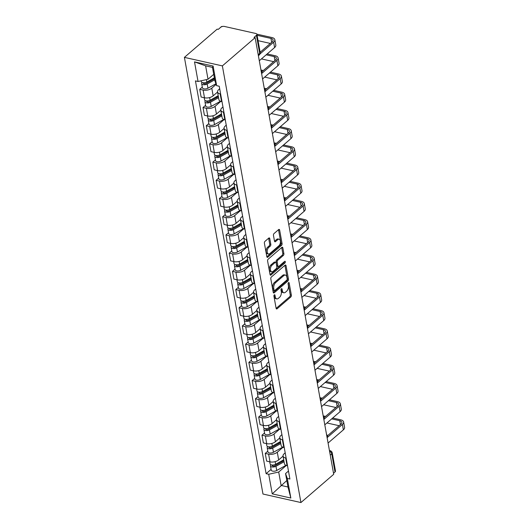 <?xml version="1.0" encoding="UTF-8"?>
<svg xmlns="http://www.w3.org/2000/svg" width="529" height="529" viewBox="0 0 529 529"><rect width="100%" height="100%" fill="white"/><g stroke="black" fill="none" stroke-linecap="round" stroke-linejoin="round"><path stroke-width="0.79" d="M274.306 294.878A0.939 0.522 102.6 0 0 273.923 296.141L276.112 308.308A1.342 0.754 102.6 0 0 276.574 308.962A1.342 0.754 102.6 0 0 277.077 308.797L290.798 296.967A1.342 0.754 102.6 0 0 291.353 295.162L289.165 282.995A0.939 0.522 102.6 0 0 288.834 282.539A0.939 0.522 102.6 0 0 288.484 282.651A0.939 0.522 102.6 0 0 288.093 283.914L288.378 285.488A4.298 2.4 102.6 0 1 286.599 291.254L285.455 292.246A4.298 2.4 102.6 0 1 283.855 292.768A4.298 2.4 102.6 0 1 282.36 290.679L282.076 289.105A0.939 0.522 102.6 0 0 281.745 288.649A0.939 0.522 102.6 0 0 281.395 288.761A0.939 0.522 102.6 0 0 281.005 290.024L281.289 291.598A4.298 2.4 102.6 0 1 279.51 297.371L278.366 298.356A4.298 2.4 102.6 0 1 276.766 298.885A4.298 2.4 102.6 0 1 275.272 296.795L274.987 295.215A0.939 0.522 102.6 0 0 274.657 294.759A0.939 0.522 102.6 0 0 274.306 294.878M269.764 238.559A1.342 0.754 102.6 0 0 269.301 237.905A1.342 0.754 102.6 0 0 268.798 238.07L264.95 241.389A1.342 0.754 102.6 0 0 264.394 243.195L266.828 256.71A1.342 0.754 102.6 0 0 267.29 257.358A1.342 0.754 102.6 0 0 267.793 257.193L281.514 245.363A1.342 0.754 102.6 0 0 282.069 243.565L279.636 230.049A1.342 0.754 102.6 0 0 279.167 229.394A1.342 0.754 102.6 0 0 278.671 229.56L274.022 233.567A1.342 0.754 102.6 0 0 273.46 235.372L274.505 241.158A1.342 0.754 102.6 0 0 274.974 241.806A1.342 0.754 102.6 0 0 275.47 241.647L277.778 239.657A3.591 2.01 102.6 0 1 279.114 239.214A3.591 2.01 102.6 0 1 280.436 242.024A3.591 2.01 102.6 0 1 278.882 245.787L269.85 253.57A3.591 2.01 102.6 0 1 268.514 254.013A3.591 2.01 102.6 0 1 267.191 251.202A3.591 2.01 102.6 0 1 268.745 247.446L270.253 246.144A1.342 0.754 102.6 0 0 270.808 244.345L269.764 238.559L268.659 238.308A1.342 0.754 102.6 0 0 268.639 238.209M222.372 65.894L255.137 37.638L333.706 474.295L300.935 502.55L222.372 65.894L184.409 57.377L262.979 494.033L300.935 502.55M271.357 277.011A1.342 0.754 102.6 0 0 270.802 278.816L273.235 292.332A1.342 0.754 102.6 0 0 273.705 292.98A1.342 0.754 102.6 0 0 274.201 292.821L287.921 280.985A1.342 0.754 102.6 0 0 288.477 279.186L286.044 265.67A1.342 0.754 102.6 0 0 285.581 265.016A1.342 0.754 102.6 0 0 285.078 265.181L271.357 277.011M270.028 274.518L267.601 261.002A1.342 0.754 102.6 0 1 268.157 259.203L281.871 247.374A1.342 0.754 102.6 0 1 282.374 247.208A1.342 0.754 102.6 0 1 282.843 247.856L283.881 253.642A1.342 0.754 102.6 0 1 283.326 255.447L277.765 260.242A1.342 0.754 102.6 0 0 277.203 262.047L277.897 265.882A1.342 0.754 102.6 0 0 278.366 266.537A1.342 0.754 102.6 0 0 278.862 266.371L284.655 261.379A0.939 0.522 102.6 0 1 285.005 261.26A0.939 0.522 102.6 0 1 285.356 261.994A0.939 0.522 102.6 0 1 284.946 262.979L271 275.007A1.342 0.754 102.6 0 1 270.498 275.173A1.342 0.754 102.6 0 1 270.028 274.518M255.137 37.638L254.032 37.394L256.439 35.317A2.738 1.362 -10.2 0 0 256.915 34.332A2.738 1.362 -10.2 0 0 255.778 33.479L224.461 26.45A2.738 1.362 -10.2 0 0 220.692 27.29L218.285 29.366L217.181 29.121L184.409 57.377M330.261 455.165L331.749 453.882A2.738 1.362 169.8 0 0 332.232 452.903L335.485 470.989A2.738 1.362 169.8 0 1 335.002 471.974L331.749 453.882A2.738 1.812 -130.8 0 0 329.547 451.191M333.515 473.257L335.002 471.974M286.143 458.094L285.667 457.988A6.295 3.141 169.8 0 1 283.041 456.018L284.43 463.721A6.295 3.141 -10.2 0 0 287.049 465.685L287.531 465.798M283.028 447.269L277.282 452.222A6.295 3.141 169.8 0 1 268.62 454.16L270.008 461.863A6.295 3.141 -10.2 0 0 278.671 459.926L283.061 456.137M270.008 461.863L266.629 461.103L265.247 453.406L267.813 451.191M283.041 456.018A6.295 3.141 169.8 0 1 284.146 453.763L285.197 452.857M268.62 454.16L265.247 453.406M282.87 439.89L282.387 439.784A6.295 3.141 169.8 0 1 279.768 437.814L281.15 445.517A6.295 3.141 -10.2 0 0 283.775 447.481L284.252 447.594M264.54 432.986L261.974 435.202L263.356 442.899L266.735 443.659A6.295 3.141 -10.2 0 0 275.397 441.722L279.788 437.933M279.768 437.814A6.295 3.141 169.8 0 1 280.873 435.559L281.924 434.653M279.755 429.065L274.009 434.018A6.295 3.141 169.8 0 1 265.346 435.956L261.974 435.202M279.59 421.686L279.114 421.58A6.295 3.141 169.8 0 1 276.488 419.616L277.877 427.313A6.295 3.141 -10.2 0 0 280.502 429.277L280.978 429.389M261.26 414.782L258.694 416.997L260.083 424.694L263.455 425.455A6.295 3.141 -10.2 0 0 272.118 423.517L276.515 419.728M276.488 419.616A6.295 3.141 169.8 0 1 277.593 417.355L278.651 416.449M276.475 410.861L270.736 415.814A6.295 3.141 169.8 0 1 262.073 417.751L258.694 416.997M276.317 403.482L275.84 403.376A6.295 3.141 169.8 0 1 273.215 401.412L274.604 409.109A6.295 3.141 -10.2 0 0 277.222 411.079L277.705 411.185M257.987 396.578L255.421 398.793L256.803 406.497L260.182 407.251A6.295 3.141 -10.2 0 0 268.844 405.313L273.235 401.524M273.215 401.412A6.295 3.141 169.8 0 1 274.32 399.15L275.371 398.244M273.202 392.657L267.456 397.61A6.295 3.141 169.8 0 1 258.793 399.547L255.421 398.793M273.043 385.277L272.561 385.172A6.295 3.141 169.8 0 1 269.942 383.208L271.324 390.905A6.295 3.141 -10.2 0 0 273.949 392.875L274.425 392.981M254.713 378.374L252.148 380.589L253.53 388.293L256.909 389.046A6.295 3.141 -10.2 0 0 265.571 387.109L269.962 383.32M269.942 383.208A6.295 3.141 169.8 0 1 271.046 380.946L272.098 380.04M269.929 374.453L264.183 379.405A6.295 3.141 169.8 0 1 255.52 381.343L252.148 380.589M269.764 367.073L269.287 366.967A6.295 3.141 169.8 0 1 266.662 365.003L268.051 372.7A6.295 3.141 -10.2 0 0 270.676 374.671L271.152 374.777M251.434 360.17L248.868 362.385L250.257 370.088L253.629 370.842A6.295 3.141 -10.2 0 0 262.291 368.905L266.689 365.116M266.662 365.003A6.295 3.141 169.8 0 1 267.767 362.742L268.825 361.836M266.649 356.248L260.909 361.208A6.295 3.141 169.8 0 1 252.247 363.145L248.868 362.385M266.49 348.869L266.014 348.763A6.295 3.141 169.8 0 1 263.389 346.799L264.778 354.496A6.295 3.141 -10.2 0 0 267.396 356.467L267.879 356.572M248.161 341.965L245.595 344.181L246.977 351.884L250.356 352.638A6.295 3.141 -10.2 0 0 259.018 350.701L263.409 346.912M263.389 346.799A6.295 3.141 169.8 0 1 264.493 344.538L265.545 343.632M263.376 338.044L257.63 343.004A6.295 3.141 169.8 0 1 248.967 344.941L245.595 344.181M263.217 330.665L262.734 330.559A6.295 3.141 169.8 0 1 260.116 328.595L261.498 336.299A6.295 3.141 -10.2 0 0 264.123 338.262L264.599 338.368M244.887 323.768L242.322 325.976L243.704 333.68L247.083 334.434A6.295 3.141 -10.2 0 0 255.745 332.496L260.136 328.707M260.116 328.595A6.295 3.141 169.8 0 1 261.22 326.34L262.272 325.428M260.103 319.84L254.356 324.799A6.295 3.141 169.8 0 1 245.694 326.737L242.322 325.976M259.937 312.46L259.461 312.355A6.295 3.141 169.8 0 1 256.843 310.391L258.225 318.094A6.295 3.141 -10.2 0 0 260.85 320.058L261.326 320.164M241.608 305.564L239.042 307.772L240.431 315.476L243.803 316.23A6.295 3.141 -10.2 0 0 252.465 314.292L256.863 310.51M256.843 310.391A6.295 3.141 169.8 0 1 257.94 308.136L258.998 307.223M256.823 301.642L251.083 306.595A6.295 3.141 169.8 0 1 242.421 308.533L239.042 307.772M256.664 294.256L256.188 294.15A6.295 3.141 169.8 0 1 253.563 292.187L254.952 299.89A6.295 3.141 -10.2 0 0 257.57 301.854L258.053 301.96M238.334 287.359L235.769 289.568L237.151 297.272L240.53 298.032A6.295 3.141 -10.2 0 0 249.192 296.095L253.583 292.306M253.563 292.187A6.295 3.141 169.8 0 1 254.667 289.932L255.719 289.019M253.55 283.438L247.803 288.391A6.295 3.141 169.8 0 1 239.141 290.328L235.769 289.568M253.391 276.059L252.908 275.946A6.295 3.141 169.8 0 1 250.29 273.982L251.672 281.686A6.295 3.141 -10.2 0 0 254.297 283.65L254.773 283.756M235.061 269.155L232.496 271.364L233.878 279.067L237.257 279.828A6.295 3.141 -10.2 0 0 245.919 277.89L250.31 274.101M250.29 273.982A6.295 3.141 169.8 0 1 251.394 271.727L252.445 270.815M250.277 265.234L244.53 270.187A6.295 3.141 169.8 0 1 235.868 272.124L232.496 271.364M250.111 257.854L249.635 257.742A6.295 3.141 169.8 0 1 247.017 255.778L248.399 263.482A6.295 3.141 -10.2 0 0 251.024 265.446L251.5 265.551M231.781 250.951L229.216 253.16L230.604 260.863L233.977 261.624A6.295 3.141 -10.2 0 0 242.639 259.686L247.036 255.897M247.017 255.778A6.295 3.141 169.8 0 1 248.114 253.523L249.172 252.611M247.003 247.03L241.257 251.983A6.295 3.141 169.8 0 1 232.595 253.92L229.216 253.16M246.838 239.65L246.362 239.538A6.295 3.141 169.8 0 1 243.737 237.574L245.125 245.277A6.295 3.141 -10.2 0 0 247.744 247.241L248.227 247.347M228.508 232.747L225.943 234.955L227.331 242.659L230.704 243.419A6.295 3.141 -10.2 0 0 239.366 241.482L243.757 237.693M243.737 237.574A6.295 3.141 169.8 0 1 244.841 235.319L245.892 234.407M243.724 228.826L237.977 233.778A6.295 3.141 169.8 0 1 229.315 235.716L225.943 234.955M243.565 221.446L243.082 221.34A6.295 3.141 169.8 0 1 240.464 219.37L241.846 227.073A6.295 3.141 -10.2 0 0 244.471 229.037L244.947 229.143M225.235 214.543L222.669 216.758L224.051 224.455L227.43 225.215A6.295 3.141 -10.2 0 0 236.093 223.278L240.483 219.489M240.464 219.37A6.295 3.141 169.8 0 1 241.568 217.115L242.619 216.209M240.45 210.621L234.704 215.574A6.295 3.141 169.8 0 1 226.042 217.512L222.669 216.758M240.285 203.242L239.809 203.136A6.295 3.141 169.8 0 1 237.19 201.165L238.572 208.869A6.295 3.141 -10.2 0 0 241.198 210.833L241.674 210.945M221.955 196.338L219.39 198.554L220.778 206.25L224.151 207.011A6.295 3.141 -10.2 0 0 232.813 205.073L237.21 201.284M237.19 201.165A6.295 3.141 169.8 0 1 238.288 198.911L239.346 198.005M237.177 192.417L231.431 197.37A6.295 3.141 169.8 0 1 222.769 199.307L219.39 198.554M237.012 185.038L236.536 184.932A6.295 3.141 169.8 0 1 233.911 182.961L235.299 190.665A6.295 3.141 -10.2 0 0 237.918 192.629L238.4 192.741M218.682 178.134L216.116 180.349L217.505 188.046L220.877 188.807A6.295 3.141 -10.2 0 0 229.54 186.869L233.93 183.08M233.911 182.961A6.295 3.141 169.8 0 1 235.015 180.706L236.066 179.8M233.897 174.213L228.151 179.166A6.295 3.141 169.8 0 1 219.489 181.103L216.116 180.349M233.739 166.833L233.256 166.728A6.295 3.141 169.8 0 1 230.637 164.764L232.019 172.461A6.295 3.141 -10.2 0 0 234.645 174.425L235.121 174.537M215.409 159.93L212.843 162.145L214.225 169.842L217.604 170.602A6.295 3.141 -10.2 0 0 226.267 168.665L230.657 164.876M230.637 164.764A6.295 3.141 169.8 0 1 231.742 162.502L232.793 161.596M230.624 156.009L224.878 160.961A6.295 3.141 169.8 0 1 216.216 162.899L212.843 162.145M230.459 148.629L229.983 148.523A6.295 3.141 169.8 0 1 227.364 146.559L228.746 154.256A6.295 3.141 -10.2 0 0 231.371 156.227L231.847 156.333M212.129 141.726L209.563 143.941L210.952 151.644L214.324 152.398A6.295 3.141 -10.2 0 0 222.987 150.461L227.384 146.672M227.364 146.559A6.295 3.141 169.8 0 1 228.462 144.298L229.52 143.392M227.351 137.805L221.605 142.757A6.295 3.141 169.8 0 1 212.942 144.695L209.563 143.941M227.186 130.425L226.71 130.319A6.295 3.141 169.8 0 1 224.084 128.355L225.473 136.052A6.295 3.141 -10.2 0 0 228.092 138.023L228.574 138.129M208.856 123.522L206.29 125.737L207.679 133.44L211.051 134.194A6.295 3.141 -10.2 0 0 219.714 132.257L224.104 128.468M224.084 128.355A6.295 3.141 169.8 0 1 225.189 126.094L226.24 125.188M224.071 119.6L218.325 124.553A6.295 3.141 169.8 0 1 209.663 126.491L206.29 125.737M223.912 112.221L223.43 112.115A6.295 3.141 169.8 0 1 220.811 110.151L222.193 117.848A6.295 3.141 -10.2 0 0 224.818 119.819L225.294 119.924M205.583 105.317L203.017 107.532L204.399 115.236L207.778 115.99A6.295 3.141 -10.2 0 0 216.44 114.052L220.831 110.263M220.811 110.151A6.295 3.141 169.8 0 1 221.916 107.89L222.967 106.984M220.798 101.396L215.052 106.355A6.295 3.141 169.8 0 1 206.389 108.293L203.017 107.532M220.633 94.017L220.157 93.911A6.295 3.141 169.8 0 1 217.538 91.947L218.92 99.65A6.295 3.141 -10.2 0 0 221.545 101.614L222.021 101.72M202.303 87.12L199.737 89.328L201.126 97.032L204.498 97.786A6.295 3.141 -10.2 0 0 213.161 95.848L217.558 92.059M217.538 91.947A6.295 3.141 169.8 0 1 218.636 89.692L219.694 88.779M216.169 84.362L211.779 88.151A6.295 3.141 169.8 0 1 203.116 90.089L199.737 89.328M286.301 465.474L278.697 472.033L281.111 485.45L287.974 486.991L285.554 473.574L288.477 471.055M286.811 480.537L272.243 493.868L268.719 474.268L278.697 472.033M285.554 473.574L287.307 478.441L290.838 498.04L272.243 493.868M198.044 81.486L194.513 61.88L213.108 66.052L216.632 85.658L214.886 80.792L212.473 67.375L205.609 65.834L208.023 79.251L198.044 81.486L195.446 80.904L266.113 473.68L268.719 474.268M287.307 478.441L289.905 479.023L219.237 86.24L216.632 85.658M208.023 79.251L213.723 74.338M271.086 469.395L266.113 473.68M290.838 498.04L287.974 486.991M212.473 67.375L213.108 66.052M205.609 65.834L194.513 61.88M273.969 295.46L274.161 296.544A4.298 2.4 102.6 0 0 275.662 298.634L276.766 298.885M283.855 292.768L282.751 292.524A4.298 2.4 102.6 0 1 281.249 290.434L281.058 289.343M276.131 308.407L289.687 296.716A1.342 0.754 102.6 0 0 290.242 294.918L288.146 283.233M273.255 292.431L286.817 280.74A1.342 0.754 102.6 0 0 287.373 278.935L284.939 265.419A1.342 0.754 102.6 0 0 284.919 265.32M274.075 290.15A0.939 0.522 102.6 0 0 274.406 290.606A0.939 0.522 102.6 0 0 274.756 290.494L286.797 280.106A0.939 0.522 102.6 0 0 287.181 278.843L286.883 277.183A4.298 2.4 102.6 0 0 285.389 275.093A4.298 2.4 102.6 0 0 283.789 275.622L275.556 282.717A4.298 2.4 102.6 0 0 273.777 288.49L274.075 290.15L272.971 289.899A0.939 0.522 102.6 0 0 273.295 290.361L274.406 290.606M285.389 275.093L284.278 274.849A4.298 2.4 102.6 0 0 282.678 275.378L283.789 275.622M272.971 289.899L272.666 288.239A4.298 2.4 102.6 0 1 274.452 282.473L282.678 275.378M278.366 266.537L277.256 266.285A1.342 0.754 102.6 0 1 276.793 265.637L276.098 261.795A1.342 0.754 102.6 0 1 276.654 259.997L282.221 255.196A1.342 0.754 102.6 0 0 282.777 253.398L281.732 247.612A1.342 0.754 102.6 0 0 281.712 247.506M270.054 274.624L283.842 262.734A0.939 0.522 102.6 0 0 284.245 261.729M271.992 265.221A3.591 2.01 102.6 0 0 270.431 268.983A3.591 2.01 102.6 0 0 271.754 271.794A3.591 2.01 102.6 0 0 273.09 271.351L276.27 268.606A1.342 0.754 102.6 0 0 276.832 266.801L276.138 262.966A1.342 0.754 102.6 0 0 275.669 262.311A1.342 0.754 102.6 0 0 275.173 262.477L271.992 265.221L270.881 264.976A3.591 2.01 102.6 0 0 269.327 268.732A3.591 2.01 102.6 0 0 270.65 271.542L271.754 271.794M275.669 262.311L274.564 262.067A1.342 0.754 102.6 0 0 274.062 262.232L275.173 262.477M270.881 264.976L274.062 262.232M268.514 254.013L267.403 253.761A3.591 2.01 102.6 0 1 266.08 250.958A3.591 2.01 102.6 0 1 267.641 247.195L269.142 245.899A1.342 0.754 102.6 0 0 269.697 244.094L268.659 238.308M279.114 239.214L278.009 238.969A3.591 2.01 102.6 0 0 276.674 239.406L277.778 239.657M274.525 241.257L276.674 239.406M266.847 256.81L280.403 245.119A1.342 0.754 102.6 0 0 280.959 243.314L278.532 229.798A1.342 0.754 102.6 0 0 278.505 229.698M283.723 459.78L275.616 464.303A3.419 1.706 169.8 0 1 272.164 465.031A3.419 1.706 169.8 0 1 270.094 463.873L269.717 461.797M283.769 460.071L281.481 462.048M283.888 460.706L274.855 465.745A1.64 0.82 169.8 0 1 273.195 466.095A1.64 0.82 169.8 0 1 272.204 465.54A1.64 0.82 169.8 0 1 272.389 465.044M284.073 461.764L275.973 466.287A3.419 1.706 169.8 0 1 272.521 467.014A3.419 1.706 169.8 0 1 270.451 465.851A3.419 1.706 169.8 0 1 270.921 464.746M285.964 465.335L276.733 470.486A3.419 1.706 169.8 0 1 273.275 471.22A3.419 1.706 169.8 0 1 271.205 470.056L270.451 465.851M331.676 418.889L339.73 420.694A5.131 2.559 169.8 0 1 341.873 422.301A5.131 2.559 169.8 0 1 340.974 424.139L327.365 435.87M328.079 443.024L343.374 429.832A6.91 3.445 -10.2 0 0 344.591 427.353L343.619 421.983A6.91 3.445 -10.2 0 0 340.742 419.828L332.688 418.016M327.253 437.536L342.408 424.463A6.91 3.445 -10.2 0 0 343.619 421.983M325.547 416.416L323.193 415.887M323.907 417.143L324.535 417.288M326.942 422.975L339.142 425.713M280.443 441.576L272.342 446.099A3.419 1.706 169.8 0 1 268.884 446.826A3.419 1.706 169.8 0 1 266.821 445.669L266.444 443.593M280.496 441.867L278.208 443.844M280.608 442.502L271.575 447.541A1.64 0.82 169.8 0 1 269.916 447.891A1.64 0.82 169.8 0 1 268.924 447.336A1.64 0.82 169.8 0 1 269.116 446.84M280.8 443.56L272.7 448.083A3.419 1.706 169.8 0 1 269.241 448.81A3.419 1.706 169.8 0 1 267.178 447.653A3.419 1.706 169.8 0 1 267.648 446.542M282.684 447.131L273.453 452.282A3.419 1.706 169.8 0 1 270.002 453.016A3.419 1.706 169.8 0 1 267.932 451.852L267.178 447.653M277.17 423.372L269.069 427.895A3.419 1.706 169.8 0 1 265.611 428.622A3.419 1.706 169.8 0 1 263.541 427.465L263.171 425.389M277.222 423.663L274.935 425.64M277.335 424.298L268.302 429.343A1.64 0.82 169.8 0 1 266.642 429.687A1.64 0.82 169.8 0 1 265.651 429.131A1.64 0.82 169.8 0 1 265.836 428.635M277.527 425.356L269.426 429.879A3.419 1.706 169.8 0 1 265.968 430.606A3.419 1.706 169.8 0 1 263.898 429.449A3.419 1.706 169.8 0 1 264.368 428.338M279.411 428.926L270.18 434.084A3.419 1.706 169.8 0 1 266.722 434.812A3.419 1.706 169.8 0 1 264.652 433.648L263.898 429.449M328.403 400.684L336.457 402.496A5.131 2.559 169.8 0 1 338.593 404.096A5.131 2.559 169.8 0 1 337.694 405.935L324.092 417.665M324.799 424.82L340.101 411.628A6.91 3.445 -10.2 0 0 341.311 409.148L340.345 403.779A6.91 3.445 -10.2 0 0 337.469 401.623L329.415 399.812M323.973 419.332L339.135 406.259A6.91 3.445 -10.2 0 0 340.345 403.779M322.267 398.211L319.919 397.682M320.627 398.939L321.262 399.084M323.662 404.771L335.869 407.509M325.13 382.48L333.184 384.292A5.131 2.559 169.8 0 1 335.32 385.892A5.131 2.559 169.8 0 1 334.421 387.731L320.819 399.461M321.526 406.616L336.828 393.424A6.91 3.445 -10.2 0 0 338.038 390.944L337.072 385.575A6.91 3.445 -10.2 0 0 334.189 383.419L326.135 381.614M320.7 401.127L335.862 388.055A6.91 3.445 -10.2 0 0 337.072 385.575M318.994 380.007L316.646 379.478M317.354 380.735L317.982 380.88M320.389 386.567L332.596 389.311M273.896 405.174L265.789 409.691A3.419 1.706 169.8 0 1 262.338 410.425A3.419 1.706 169.8 0 1 260.268 409.261L259.891 407.185M273.943 405.459L271.655 407.436M274.062 406.093L265.029 411.139A1.64 0.82 169.8 0 1 263.369 411.483A1.64 0.82 169.8 0 1 262.377 410.927A1.64 0.82 169.8 0 1 262.563 410.438M274.253 407.158L266.147 411.674A3.419 1.706 169.8 0 1 262.695 412.408A3.419 1.706 169.8 0 1 260.625 411.245A3.419 1.706 169.8 0 1 261.095 410.134M276.138 410.722L266.907 415.88A3.419 1.706 169.8 0 1 263.449 416.607A3.419 1.706 169.8 0 1 261.379 415.444L260.625 411.245M270.617 386.97L262.516 391.486A3.419 1.706 169.8 0 1 259.058 392.22A3.419 1.706 169.8 0 1 256.995 391.057L256.618 388.98M270.669 387.261L268.382 389.232M270.782 387.889L261.749 392.935A1.64 0.82 169.8 0 1 260.089 393.285A1.64 0.82 169.8 0 1 259.098 392.723A1.64 0.82 169.8 0 1 259.289 392.234M270.974 388.954L262.873 393.47A3.419 1.706 169.8 0 1 259.415 394.204A3.419 1.706 169.8 0 1 257.352 393.04A3.419 1.706 169.8 0 1 257.821 391.929M272.858 392.525L263.627 397.676A3.419 1.706 169.8 0 1 260.175 398.403A3.419 1.706 169.8 0 1 258.106 397.239L257.352 393.04M267.343 368.766L259.243 373.282A3.419 1.706 169.8 0 1 255.785 374.016A3.419 1.706 169.8 0 1 253.715 372.852L253.345 370.776M267.396 369.057L265.108 371.027M267.509 369.685L258.476 374.73A1.64 0.82 169.8 0 1 256.816 375.081A1.64 0.82 169.8 0 1 255.824 374.519A1.64 0.82 169.8 0 1 256.01 374.029M267.7 370.75L259.6 375.266A3.419 1.706 169.8 0 1 256.142 376A3.419 1.706 169.8 0 1 254.072 374.836A3.419 1.706 169.8 0 1 254.542 373.725M269.585 374.32L260.354 379.472A3.419 1.706 169.8 0 1 256.896 380.199A3.419 1.706 169.8 0 1 254.826 379.035L254.072 374.836M321.85 364.276L329.904 366.088A5.131 2.559 169.8 0 1 332.047 367.688A5.131 2.559 169.8 0 1 331.147 369.526L317.539 381.264M318.253 388.412L333.548 375.22A6.91 3.445 -10.2 0 0 334.764 372.74L333.792 367.371A6.91 3.445 -10.2 0 0 330.916 365.215L322.862 363.41M317.426 382.923L332.582 369.85A6.91 3.445 -10.2 0 0 333.792 367.371M315.72 361.803L313.366 361.274M314.081 362.53L314.709 362.676M317.116 368.363L329.316 371.107M318.577 346.072L326.631 347.884A5.131 2.559 169.8 0 1 328.767 349.484A5.131 2.559 169.8 0 1 327.868 351.322L314.266 363.059M314.973 370.207L330.275 357.015A6.91 3.445 -10.2 0 0 331.485 354.536L330.519 349.166A6.91 3.445 -10.2 0 0 327.643 347.011L319.589 345.206M314.147 364.719L329.309 351.646A6.91 3.445 -10.2 0 0 330.519 349.166M312.441 343.599L310.093 343.076M310.801 344.326L311.436 344.472M313.836 350.158L326.043 352.903M315.304 327.868L323.358 329.679A5.131 2.559 169.8 0 1 325.494 331.28A5.131 2.559 169.8 0 1 324.594 333.118L310.992 344.855M311.7 352.003L327.001 338.811A6.91 3.445 -10.2 0 0 328.211 336.332L327.246 330.962A6.91 3.445 -10.2 0 0 324.363 328.807L316.309 327.001M310.873 346.515L326.036 333.442A6.91 3.445 -10.2 0 0 327.246 330.962M309.167 325.395L306.82 324.872M307.528 326.128L308.156 326.267M310.563 331.961L322.769 334.698M264.07 350.562L255.963 355.085A3.419 1.706 169.8 0 1 252.512 355.812A3.419 1.706 169.8 0 1 250.442 354.648L250.065 352.579M264.116 350.853L261.829 352.823M264.236 351.481L255.203 356.526A1.64 0.82 169.8 0 1 253.543 356.877A1.64 0.82 169.8 0 1 252.551 356.315A1.64 0.82 169.8 0 1 252.736 355.825M264.427 352.545L256.32 357.068A3.419 1.706 169.8 0 1 252.869 357.796A3.419 1.706 169.8 0 1 250.799 356.632A3.419 1.706 169.8 0 1 251.268 355.521M266.312 356.116L257.081 361.267A3.419 1.706 169.8 0 1 253.622 361.995A3.419 1.706 169.8 0 1 251.553 360.831L250.799 356.632M312.024 309.663L320.078 311.475A5.131 2.559 169.8 0 1 322.221 313.075A5.131 2.559 169.8 0 1 321.321 314.914L307.713 326.651M308.427 333.799L323.722 320.607A6.91 3.445 -10.2 0 0 324.938 318.127L323.966 312.765A6.91 3.445 -10.2 0 0 321.09 310.602L313.036 308.797M307.6 328.311L322.756 315.238A6.91 3.445 -10.2 0 0 323.966 312.765M305.894 307.19L303.54 306.668M304.254 307.924L304.883 308.063M307.289 313.757L319.49 316.494M260.79 332.357L252.69 336.88A3.419 1.706 169.8 0 1 249.232 337.608A3.419 1.706 169.8 0 1 247.169 336.444L246.792 334.374M260.843 332.648L258.555 334.619M260.956 333.277L251.923 338.322A1.64 0.82 169.8 0 1 250.263 338.672A1.64 0.82 169.8 0 1 249.271 338.11A1.64 0.82 169.8 0 1 249.463 337.621M261.147 334.341L253.047 338.864A3.419 1.706 169.8 0 1 249.589 339.592A3.419 1.706 169.8 0 1 247.526 338.428A3.419 1.706 169.8 0 1 247.995 337.317M263.032 337.912L253.801 343.063A3.419 1.706 169.8 0 1 250.349 343.79A3.419 1.706 169.8 0 1 248.28 342.627L247.526 338.428M308.751 291.466L316.805 293.271A5.131 2.559 169.8 0 1 318.941 294.871A5.131 2.559 169.8 0 1 318.041 296.716L304.44 308.447M305.147 315.595L320.448 302.403A6.91 3.445 -10.2 0 0 321.658 299.923L320.693 294.56A6.91 3.445 -10.2 0 0 317.817 292.398L309.763 290.593M304.32 310.106L319.483 297.034A6.91 3.445 -10.2 0 0 320.693 294.56M302.614 288.986L300.267 288.464M300.975 289.72L301.609 289.859M304.01 295.552L316.216 298.29M257.517 314.153L249.417 318.676A3.419 1.706 169.8 0 1 245.959 319.404A3.419 1.706 169.8 0 1 243.889 318.24L243.519 316.17M257.57 314.444L255.282 316.415M257.683 315.079L248.65 320.118A1.64 0.82 169.8 0 1 246.99 320.468A1.64 0.82 169.8 0 1 245.998 319.906A1.64 0.82 169.8 0 1 246.183 319.417M257.874 316.137L249.774 320.66A3.419 1.706 169.8 0 1 246.316 321.387A3.419 1.706 169.8 0 1 244.246 320.224A3.419 1.706 169.8 0 1 244.715 319.113M259.759 319.708L250.528 324.859A3.419 1.706 169.8 0 1 247.069 325.586A3.419 1.706 169.8 0 1 245.006 324.422L244.246 320.224M305.478 273.262L313.532 275.067A5.131 2.559 169.8 0 1 315.668 276.667A5.131 2.559 169.8 0 1 314.768 278.512L301.166 290.242M301.874 297.391L317.175 284.199A6.91 3.445 -10.2 0 0 318.385 281.719L317.42 276.356A6.91 3.445 -10.2 0 0 314.537 274.194L306.483 272.389M301.047 291.902L316.21 278.829A6.91 3.445 -10.2 0 0 317.42 276.356M299.341 270.788L296.994 270.259M297.701 271.516L298.33 271.655M300.737 277.348L312.943 280.086M254.244 295.949L246.137 300.472A3.419 1.706 169.8 0 1 242.685 301.199A3.419 1.706 169.8 0 1 240.616 300.036L240.239 297.966M254.29 296.24L252.002 298.211M254.409 296.875L245.377 301.914A1.64 0.82 169.8 0 1 243.717 302.264A1.64 0.82 169.8 0 1 242.725 301.709A1.64 0.82 169.8 0 1 242.91 301.213M254.601 297.933L246.494 302.456A3.419 1.706 169.8 0 1 243.042 303.183A3.419 1.706 169.8 0 1 240.973 302.019A3.419 1.706 169.8 0 1 241.442 300.908M256.486 301.504L247.255 306.655A3.419 1.706 169.8 0 1 243.796 307.382A3.419 1.706 169.8 0 1 241.727 306.218L240.973 302.019M302.198 255.057L310.258 256.863A5.131 2.559 169.8 0 1 312.394 258.463A5.131 2.559 169.8 0 1 311.495 260.308L297.887 272.038M298.601 279.186L313.895 265.994A6.91 3.445 -10.2 0 0 315.112 263.521L314.14 258.152A6.91 3.445 -10.2 0 0 311.264 255.99L303.21 254.184M297.774 273.698L312.93 260.632A6.91 3.445 -10.2 0 0 314.14 258.152M296.068 252.584L293.714 252.055M294.428 253.312L295.056 253.451M297.463 259.144L309.663 261.881M250.964 277.745L242.864 282.268A3.419 1.706 169.8 0 1 239.406 282.995A3.419 1.706 169.8 0 1 237.342 281.831L236.966 279.762M251.017 278.036L248.729 280.013M251.13 278.671L242.097 283.709A1.64 0.82 169.8 0 1 240.437 284.06A1.64 0.82 169.8 0 1 239.445 283.504A1.64 0.82 169.8 0 1 239.637 283.008M251.321 279.729L243.221 284.252A3.419 1.706 169.8 0 1 239.763 284.979A3.419 1.706 169.8 0 1 237.7 283.815A3.419 1.706 169.8 0 1 238.169 282.711M253.206 283.299L243.975 288.45A3.419 1.706 169.8 0 1 240.523 289.178A3.419 1.706 169.8 0 1 238.453 288.021L237.7 283.815M247.691 259.541L239.591 264.064A3.419 1.706 169.8 0 1 236.132 264.791A3.419 1.706 169.8 0 1 234.063 263.627L233.692 261.557M247.744 259.832L245.456 261.809M247.856 260.466L238.824 265.505A1.64 0.82 169.8 0 1 237.164 265.856A1.64 0.82 169.8 0 1 236.172 265.3A1.64 0.82 169.8 0 1 236.357 264.804M248.048 261.524L239.948 266.047A3.419 1.706 169.8 0 1 236.489 266.775A3.419 1.706 169.8 0 1 234.42 265.611A3.419 1.706 169.8 0 1 234.889 264.507M249.933 265.095L240.702 270.246A3.419 1.706 169.8 0 1 237.243 270.974A3.419 1.706 169.8 0 1 235.18 269.816L234.42 265.611M244.418 241.336L236.311 245.859A3.419 1.706 169.8 0 1 232.859 246.587A3.419 1.706 169.8 0 1 230.789 245.423L230.419 243.353M244.464 241.627L242.176 243.604M244.583 242.262L235.55 247.301A1.64 0.82 169.8 0 1 233.891 247.651A1.64 0.82 169.8 0 1 232.899 247.096A1.64 0.82 169.8 0 1 233.084 246.6M244.775 243.32L236.668 247.843A3.419 1.706 169.8 0 1 233.216 248.57A3.419 1.706 169.8 0 1 231.147 247.407A3.419 1.706 169.8 0 1 231.616 246.302M246.659 246.891L237.428 252.042A3.419 1.706 169.8 0 1 233.97 252.776A3.419 1.706 169.8 0 1 231.9 251.612L231.147 247.407M241.138 223.132L233.038 227.655A3.419 1.706 169.8 0 1 229.579 228.383A3.419 1.706 169.8 0 1 227.516 227.219L227.139 225.149M241.191 223.423L238.903 225.4M241.303 224.058L232.271 229.097A1.64 0.82 169.8 0 1 230.611 229.447A1.64 0.82 169.8 0 1 229.619 228.892A1.64 0.82 169.8 0 1 229.811 228.396M241.495 225.116L233.395 229.639A3.419 1.706 169.8 0 1 229.936 230.366A3.419 1.706 169.8 0 1 227.873 229.202A3.419 1.706 169.8 0 1 228.343 228.098M243.38 228.687L234.149 233.838A3.419 1.706 169.8 0 1 230.697 234.572A3.419 1.706 169.8 0 1 228.627 233.408L227.873 229.202M237.865 204.928L229.765 209.451A3.419 1.706 169.8 0 1 226.306 210.178A3.419 1.706 169.8 0 1 224.236 209.021L223.866 206.945M237.918 205.219L235.63 207.196M238.03 205.854L228.997 210.892A1.64 0.82 169.8 0 1 227.338 211.243A1.64 0.82 169.8 0 1 226.346 210.687A1.64 0.82 169.8 0 1 226.531 210.192M238.222 206.912L230.122 211.435A3.419 1.706 169.8 0 1 226.663 212.162A3.419 1.706 169.8 0 1 224.594 211.005A3.419 1.706 169.8 0 1 225.063 209.894M240.106 210.482L230.875 215.634A3.419 1.706 169.8 0 1 227.417 216.368A3.419 1.706 169.8 0 1 225.354 215.204L224.594 211.005M234.592 186.724L226.485 191.247A3.419 1.706 169.8 0 1 223.033 191.974A3.419 1.706 169.8 0 1 220.963 190.817L220.593 188.741M234.638 187.015L232.35 188.992M234.757 187.65L225.724 192.688A1.64 0.82 169.8 0 1 224.065 193.039A1.64 0.82 169.8 0 1 223.073 192.483A1.64 0.82 169.8 0 1 223.258 191.987M234.949 188.708L226.842 193.23A3.419 1.706 169.8 0 1 223.39 193.958A3.419 1.706 169.8 0 1 221.32 192.801A3.419 1.706 169.8 0 1 221.79 191.69M236.833 192.278L227.602 197.436A3.419 1.706 169.8 0 1 224.144 198.163A3.419 1.706 169.8 0 1 222.074 197L221.32 192.801M298.925 236.853L306.979 238.658A5.131 2.559 169.8 0 1 309.115 240.259A5.131 2.559 169.8 0 1 308.215 242.103L294.613 253.834M295.321 260.982L310.622 247.79A6.91 3.445 -10.2 0 0 311.832 245.317L310.867 239.948A6.91 3.445 -10.2 0 0 307.99 237.792L299.936 235.98M294.494 255.5L309.657 242.427A6.91 3.445 -10.2 0 0 310.867 239.948M292.788 234.38L290.441 233.851M291.148 235.107L291.783 235.246M294.184 240.94L306.39 243.677M295.651 218.649L303.706 220.454A5.131 2.559 169.8 0 1 305.841 222.061A5.131 2.559 169.8 0 1 304.942 223.899L291.34 235.63M292.048 242.785L307.349 229.586A6.91 3.445 -10.2 0 0 308.559 227.113L307.594 221.744A6.91 3.445 -10.2 0 0 304.711 219.588L296.657 217.776M291.221 237.296L306.384 224.223A6.91 3.445 -10.2 0 0 307.594 221.744M289.515 216.176L287.168 215.647M287.875 216.903L288.503 217.042M290.91 222.735L303.117 225.473M292.372 200.445L300.432 202.25A5.131 2.559 169.8 0 1 302.568 203.857A5.131 2.559 169.8 0 1 301.669 205.695L288.06 217.426M288.774 224.58L304.069 211.382A6.91 3.445 -10.2 0 0 305.286 208.909L304.314 203.539A6.91 3.445 -10.2 0 0 301.437 201.384L293.383 199.572M287.948 219.092L303.104 206.019A6.91 3.445 -10.2 0 0 304.314 203.539M286.242 197.972L283.888 197.443M284.602 198.699L285.23 198.838M287.637 204.531L299.837 207.269M289.099 182.241L297.153 184.046A5.131 2.559 169.8 0 1 299.288 185.653A5.131 2.559 169.8 0 1 298.389 187.491L284.787 199.221M285.495 206.376L300.796 193.184A6.91 3.445 -10.2 0 0 302.006 190.704L301.041 185.335A6.91 3.445 -10.2 0 0 298.164 183.179L290.11 181.368M284.668 200.888L299.831 187.815A6.91 3.445 -10.2 0 0 301.041 185.335M282.962 179.767L280.615 179.238M281.322 180.495L281.957 180.64M284.357 186.327L296.564 189.065M285.825 164.036L293.879 165.841A5.131 2.559 169.8 0 1 296.015 167.448A5.131 2.559 169.8 0 1 295.116 169.287L281.514 181.017M282.221 188.172L297.523 174.98A6.91 3.445 -10.2 0 0 298.733 172.5L297.767 167.131A6.91 3.445 -10.2 0 0 294.891 164.975L286.83 163.163M281.395 182.684L296.557 169.611A6.91 3.445 -10.2 0 0 297.767 167.131M279.689 161.563L277.341 161.034M278.049 162.291L278.677 162.436M281.084 168.123L293.291 170.86M282.546 145.832L290.606 147.644A5.131 2.559 169.8 0 1 292.742 149.244A5.131 2.559 169.8 0 1 291.843 151.082L278.234 162.813M278.948 169.968L294.243 156.776A6.91 3.445 -10.2 0 0 295.46 154.296L294.494 148.927A6.91 3.445 -10.2 0 0 291.611 146.771L283.557 144.966M278.122 164.479L293.278 151.406A6.91 3.445 -10.2 0 0 294.494 148.927M276.416 143.359L274.062 142.83M274.776 144.086L275.404 144.232M277.811 149.919L290.011 152.663M231.312 168.526L223.212 173.043A3.419 1.706 169.8 0 1 219.753 173.776A3.419 1.706 169.8 0 1 217.69 172.613L217.313 170.536M231.365 168.811L229.077 170.788M231.477 169.445L222.444 174.491A1.64 0.82 169.8 0 1 220.785 174.834A1.64 0.82 169.8 0 1 219.793 174.279A1.64 0.82 169.8 0 1 219.985 173.79M231.669 170.51L223.569 175.026A3.419 1.706 169.8 0 1 220.11 175.76A3.419 1.706 169.8 0 1 218.047 174.596A3.419 1.706 169.8 0 1 218.517 173.486M233.553 174.074L224.322 179.232A3.419 1.706 169.8 0 1 220.871 179.959A3.419 1.706 169.8 0 1 218.801 178.795L218.047 174.596M279.272 127.628L287.326 129.44A5.131 2.559 169.8 0 1 289.462 131.04A5.131 2.559 169.8 0 1 288.563 132.878L274.961 144.609M275.669 151.763L290.97 138.572A6.91 3.445 -10.2 0 0 292.18 136.092L291.214 130.723A6.91 3.445 -10.2 0 0 288.338 128.567L280.284 126.762M274.842 146.275L290.004 133.202A6.91 3.445 -10.2 0 0 291.214 130.723M273.136 125.155L270.788 124.626M271.496 125.882L272.131 126.028M274.531 131.714L286.738 134.459M228.039 150.322L219.938 154.838A3.419 1.706 169.8 0 1 216.48 155.572A3.419 1.706 169.8 0 1 214.41 154.408L214.04 152.332M228.092 150.613L225.804 152.583M228.204 151.241L219.171 156.286A1.64 0.82 169.8 0 1 217.512 156.637A1.64 0.82 169.8 0 1 216.52 156.075A1.64 0.82 169.8 0 1 216.705 155.586M228.396 152.306L220.295 156.822A3.419 1.706 169.8 0 1 216.837 157.556A3.419 1.706 169.8 0 1 214.767 156.392A3.419 1.706 169.8 0 1 215.243 155.281M230.28 155.87L221.049 161.028A3.419 1.706 169.8 0 1 217.591 161.755A3.419 1.706 169.8 0 1 215.528 160.591L214.767 156.392M275.999 109.424L284.053 111.235A5.131 2.559 169.8 0 1 286.189 112.836A5.131 2.559 169.8 0 1 285.29 114.674L271.688 126.411M272.395 133.559L287.697 120.367A6.91 3.445 -10.2 0 0 288.907 117.888L287.941 112.518A6.91 3.445 -10.2 0 0 285.065 110.363L277.004 108.557M271.569 128.071L286.731 114.998A6.91 3.445 -10.2 0 0 287.941 112.518M269.863 106.951L267.515 106.422M268.223 107.678L268.851 107.823M271.258 113.51L283.465 116.254M224.765 132.118L216.659 136.634A3.419 1.706 169.8 0 1 213.207 137.368A3.419 1.706 169.8 0 1 211.137 136.204L210.767 134.128M224.812 132.409L222.524 134.379M224.931 133.037L215.898 138.082A1.64 0.82 169.8 0 1 214.238 138.433A1.64 0.82 169.8 0 1 213.247 137.871A1.64 0.82 169.8 0 1 213.432 137.381M225.123 134.102L217.016 138.618A3.419 1.706 169.8 0 1 213.564 139.352A3.419 1.706 169.8 0 1 211.494 138.188A3.419 1.706 169.8 0 1 211.964 137.077M227.007 137.672L217.776 142.823A3.419 1.706 169.8 0 1 214.318 143.551A3.419 1.706 169.8 0 1 212.248 142.387L211.494 138.188M272.719 91.219L280.78 93.031A5.131 2.559 169.8 0 1 282.916 94.631A5.131 2.559 169.8 0 1 282.017 96.47L268.408 108.207M269.122 115.355L284.417 102.163A6.91 3.445 -10.2 0 0 285.634 99.683L284.668 94.314A6.91 3.445 -10.2 0 0 281.785 92.158L273.731 90.353M268.296 109.867L283.451 96.794A6.91 3.445 -10.2 0 0 284.668 94.314M266.59 88.746L264.236 88.224M264.95 89.48L265.578 89.619M267.985 95.306L280.185 98.05M221.486 113.914L213.385 118.436A3.419 1.706 169.8 0 1 209.927 119.164A3.419 1.706 169.8 0 1 207.864 118L207.487 115.93M221.539 114.204L219.251 116.175M221.651 114.833L212.618 119.878A1.64 0.82 169.8 0 1 210.959 120.228A1.64 0.82 169.8 0 1 209.967 119.666A1.64 0.82 169.8 0 1 210.158 119.177M221.843 115.897L213.742 120.42A3.419 1.706 169.8 0 1 210.284 121.148A3.419 1.706 169.8 0 1 208.221 119.984A3.419 1.706 169.8 0 1 208.691 118.873M223.727 119.468L214.496 124.619A3.419 1.706 169.8 0 1 211.045 125.347A3.419 1.706 169.8 0 1 208.975 124.183L208.221 119.984M269.446 73.015L277.5 74.827A5.131 2.559 169.8 0 1 279.636 76.427A5.131 2.559 169.8 0 1 278.737 78.266L265.135 90.003M265.842 97.151L281.144 83.959A6.91 3.445 -10.2 0 0 282.354 81.479L281.388 76.116A6.91 3.445 -10.2 0 0 278.512 73.954L270.458 72.149M265.016 91.662L280.178 78.59A6.91 3.445 -10.2 0 0 281.388 76.116M263.31 70.542L260.962 70.02M261.67 71.276L262.305 71.415M264.705 77.108L276.912 79.846M218.213 95.709L210.112 100.232A3.419 1.706 169.8 0 1 206.654 100.96A3.419 1.706 169.8 0 1 204.584 99.796L204.214 97.726M218.265 96L215.977 97.971M218.378 96.628L209.345 101.674A1.64 0.82 169.8 0 1 207.685 102.024A1.64 0.82 169.8 0 1 206.694 101.462A1.64 0.82 169.8 0 1 206.879 100.973M218.57 97.693L210.469 102.216A3.419 1.706 169.8 0 1 207.011 102.943A3.419 1.706 169.8 0 1 204.941 101.78A3.419 1.706 169.8 0 1 205.417 100.669M220.454 101.264L211.223 106.415A3.419 1.706 169.8 0 1 207.765 107.142A3.419 1.706 169.8 0 1 205.702 105.979L204.941 101.78M266.173 54.818L274.227 56.623A5.131 2.559 169.8 0 1 276.363 58.223A5.131 2.559 169.8 0 1 275.464 60.061L261.862 71.799M262.569 78.947L277.87 65.755A6.91 3.445 -10.2 0 0 279.081 63.275L278.115 57.912A6.91 3.445 -10.2 0 0 275.239 55.75L267.178 53.945M261.743 73.458L276.905 60.385A6.91 3.445 -10.2 0 0 278.115 57.912M261.432 58.904L273.638 61.642M214.351 77.829L206.832 82.028A3.419 1.706 169.8 0 1 203.381 82.755A3.419 1.706 169.8 0 1 201.311 81.592L201.165 80.785M214.43 78.272L212.698 79.767M214.516 78.755L206.072 83.47A1.64 0.82 169.8 0 1 204.412 83.82A1.64 0.82 169.8 0 1 203.42 83.258A1.64 0.82 169.8 0 1 203.605 82.769M214.708 79.813L207.189 84.012A3.419 1.706 169.8 0 1 203.738 84.739A3.419 1.706 169.8 0 1 201.668 83.575A3.419 1.706 169.8 0 1 202.138 82.464M215.944 83.747L207.95 88.211A3.419 1.706 169.8 0 1 204.492 88.938A3.419 1.706 169.8 0 1 202.422 87.774L201.668 83.575M220.454 27.501A3.148 2.083 -130.8 0 0 220.19 27.68L221.195 26.807A3.148 2.083 49.2 0 1 222.544 26.47M257.094 35.311L270.954 38.419A5.131 2.559 169.8 0 1 273.09 40.019A5.131 2.559 169.8 0 1 272.19 41.864L260.142 52.252M259.296 60.742L274.591 47.55A6.91 3.445 -10.2 0 0 275.807 45.071L274.842 39.708A6.91 3.445 -10.2 0 0 271.959 37.546L256.863 34.16M260.023 53.918L273.625 42.181A6.91 3.445 -10.2 0 0 274.842 39.708M258.059 40.673L270.359 43.438M206.389 108.293L207.778 115.99M209.663 126.491L211.051 134.194M212.942 144.695L214.324 152.398M216.216 162.899L217.604 170.602M219.489 181.103L220.877 188.807M222.769 199.307L224.151 207.011M226.042 217.512L227.43 225.215M229.315 235.716L230.704 243.419M232.595 253.92L233.977 261.624M235.868 272.124L237.257 279.828M239.141 290.328L240.53 298.032M242.421 308.533L243.803 316.23M245.694 326.737L247.083 334.434M248.967 344.941L250.356 352.638M252.247 363.145L253.629 370.842M255.52 381.343L256.909 389.046M258.793 399.547L260.182 407.251M262.073 417.751L263.455 425.455M265.346 435.956L266.735 443.659M203.116 90.089L204.498 97.786M211.779 88.151L213.161 95.848M215.052 106.355L216.44 114.052M223.43 112.115L224.818 119.819M218.325 124.553L219.714 132.257M226.71 130.319L228.092 138.023M221.605 142.757L222.987 150.461M229.983 148.523L231.371 156.227M224.878 160.961L226.267 168.665M233.256 166.728L234.645 174.425M228.151 179.166L229.54 186.869M236.536 184.932L237.918 192.629M231.431 197.37L232.813 205.073M239.809 203.136L241.198 210.833M234.704 215.574L236.093 223.278M243.082 221.34L244.471 229.037M237.977 233.778L239.366 241.482M246.362 239.538L247.744 247.241M241.257 251.983L242.639 259.686M249.635 257.742L251.024 265.446M244.53 270.187L245.919 277.89M252.908 275.946L254.297 283.65M247.803 288.391L249.192 296.095M256.188 294.15L257.57 301.854M251.083 306.595L252.465 314.292M259.461 312.355L260.85 320.058M254.356 324.799L255.745 332.496M262.734 330.559L264.123 338.262M257.63 343.004L259.018 350.701M266.014 348.763L267.396 356.467M260.909 361.208L262.291 368.905M269.287 366.967L270.676 374.671M264.183 379.405L265.571 387.109M272.561 385.172L273.949 392.875M267.456 397.61L268.844 405.313M275.84 403.376L277.222 411.079M270.736 415.814L272.118 423.517M279.114 421.58L280.502 429.277M274.009 434.018L275.397 441.722M282.387 439.784L283.775 447.481M277.282 452.222L278.671 459.926M285.667 457.988L287.049 465.685M220.157 93.911L221.545 101.614M258.205 54.685L259.693 53.403L256.439 35.317M258.39 55.73L259.263 54.976A2.738 1.812 -130.8 0 0 259.693 53.403A2.738 1.362 169.8 0 0 260.169 52.424L256.915 34.332M329.435 450.563L330.136 450.715A2.738 1.527 102.6 0 0 329.481 450.814M274.161 296.544L275.272 296.795M281.256 288.92L282.076 289.105M281.249 290.434L282.36 290.679M288.345 282.81L289.165 282.995M290.242 294.918L291.353 295.162M289.687 296.716L290.798 296.967M276.198 308.599L277.077 308.797M274.167 295.037L274.987 295.215M284.939 265.419L286.044 265.67M287.373 278.935L288.477 279.186M286.817 280.74L287.921 280.985M273.321 292.623L274.201 292.821M274.452 282.473L275.556 282.717M272.666 288.239L273.777 288.49M281.732 247.612L282.843 247.856M282.777 253.398L283.881 253.642M282.221 255.196L283.326 255.447M276.654 259.997L277.765 260.242M276.098 261.795L277.203 262.047M276.793 265.637L277.897 265.882M283.842 262.734L284.946 262.979M270.114 274.809L271 275.007M269.697 244.094L270.808 244.345M269.142 245.899L270.253 246.144M267.641 247.195L268.745 247.446M274.591 241.449L275.47 241.647M278.532 229.798L279.636 230.049M280.959 243.314L282.069 243.565M280.403 245.119L281.514 245.363M266.914 257.001L267.793 257.193M275.616 464.303L275.14 461.652M272.673 465.989L272.508 465.051M276.733 470.486L275.973 466.287M342.408 424.463L343.374 429.832M339.73 420.694L340.438 424.602M272.342 446.099L271.866 443.447M269.4 447.785L269.228 446.846M273.453 452.282L272.7 448.083M269.069 427.895L268.587 425.243M266.127 429.581L265.955 428.642M270.18 434.084L269.426 429.879M339.135 406.259L340.101 411.628M336.457 402.496L337.158 406.398M335.862 388.055L336.828 393.424M333.184 384.292L333.885 388.193M265.789 409.691L265.313 407.039M262.847 411.377L262.682 410.438M266.907 415.88L266.147 411.674M262.516 391.486L262.04 388.835M259.574 393.173L259.402 392.234M263.627 397.676L262.873 393.47M259.243 373.282L258.76 370.631M256.3 374.975L256.129 374.029M260.354 379.472L259.6 375.266M332.582 369.85L333.548 375.22M329.904 366.088L330.612 369.989M329.309 351.646L330.275 357.015M326.631 347.884L327.332 351.785M326.036 333.442L327.001 338.811M323.358 329.679L324.059 333.581M255.963 355.085L255.487 352.426M253.021 356.771L252.855 355.825M257.081 361.267L256.32 357.068M322.756 315.238L323.722 320.607M320.078 311.475L320.786 315.377M252.69 336.88L252.214 334.222M249.748 338.567L249.576 337.621M253.801 343.063L253.047 338.864M319.483 297.034L320.448 302.403M316.805 293.271L317.506 297.172M249.417 318.676L248.934 316.018M246.474 320.362L246.302 319.417M250.528 324.859L249.774 320.66M316.21 278.829L317.175 284.199M313.532 275.067L314.233 278.968M246.137 300.472L245.661 297.814M243.195 302.158L243.029 301.213M247.255 306.655L246.494 302.456M312.93 260.632L313.895 265.994M310.258 256.863L310.959 260.771M242.864 282.268L242.388 279.61M239.921 283.954L239.749 283.015M243.975 288.45L243.221 284.252M239.591 264.064L239.108 261.405M236.648 265.75L236.476 264.811M240.702 270.246L239.948 266.047M236.311 245.859L235.835 243.201M233.368 247.546L233.203 246.607M237.428 252.042L236.668 247.843M233.038 227.655L232.562 225.004M230.095 229.341L229.923 228.402M234.149 233.838L233.395 229.639M229.765 209.451L229.282 206.799M226.822 211.137L226.65 210.198M230.875 215.634L230.122 211.435M226.485 191.247L226.009 188.595M223.542 192.933L223.377 191.994M227.602 197.436L226.842 193.23M309.657 242.427L310.622 247.79M306.979 238.658L307.68 242.566M306.384 224.223L307.349 229.586M303.706 220.454L304.406 224.362M303.104 206.019L304.069 211.382M300.432 202.25L301.133 206.158M299.831 187.815L300.796 193.184M297.153 184.046L297.853 187.954M296.557 169.611L297.523 174.98M293.879 165.841L294.58 169.749M293.278 151.406L294.243 156.776M290.606 147.644L291.307 151.545M223.212 173.043L222.735 170.391M220.269 174.729L220.097 173.79M224.322 179.232L223.569 175.026M290.004 133.202L290.97 138.572M287.326 129.44L288.027 133.341M219.938 154.838L219.456 152.187M216.996 156.524L216.824 155.586M221.049 161.028L220.295 156.822M286.731 114.998L287.697 120.367M284.053 111.235L284.754 115.137M216.659 136.634L216.182 133.982M213.716 138.32L213.551 137.381M217.776 142.823L217.016 138.618M283.451 96.794L284.417 102.163M280.78 93.031L281.481 96.933M213.385 118.436L212.909 115.778M210.443 120.123L210.271 119.177M214.496 124.619L213.742 120.42M280.178 78.59L281.144 83.959M277.5 74.827L278.201 78.728M210.112 100.232L209.629 97.574M207.17 101.918L206.998 100.973M211.223 106.415L210.469 102.216M276.905 60.385L277.87 65.755M274.227 56.623L274.928 60.524M206.832 82.028L206.403 79.615M203.89 83.714L203.725 82.769M207.95 88.211L207.189 84.012M273.625 42.181L274.591 47.55M270.954 38.419L271.655 42.32M327.134 437.787A2.738 2.738 0 0 0 326.545 434.494M323.86 419.583A2.738 2.738 0 0 0 323.265 416.29M320.587 401.379A2.738 2.738 0 0 0 319.992 398.086M317.307 383.175A2.738 2.738 0 0 0 316.719 379.882M314.034 364.97A2.738 2.738 0 0 0 313.439 361.677M310.761 346.766A2.738 2.738 0 0 0 310.166 343.473M307.481 328.562A2.738 2.738 0 0 0 306.893 325.269M304.208 310.358A2.738 2.738 0 0 0 303.613 307.065M300.935 292.153A2.738 2.738 0 0 0 300.34 288.86M297.655 273.956A2.738 2.738 0 0 0 297.067 270.656M294.382 255.752A2.738 2.738 0 0 0 293.787 252.452M291.109 237.547A2.738 2.738 0 0 0 290.514 234.248M287.829 219.343A2.738 2.738 0 0 0 287.24 216.05M284.556 201.139A2.738 2.738 0 0 0 283.961 197.846M281.283 182.935A2.738 2.738 0 0 0 280.687 179.642M278.003 164.731A2.738 2.738 0 0 0 277.414 161.438M274.73 146.526A2.738 2.738 0 0 0 274.134 143.233M271.456 128.322A2.738 2.738 0 0 0 270.861 125.029M268.177 110.118A2.738 2.738 0 0 0 267.588 106.825M264.903 91.914A2.738 2.738 0 0 0 264.308 88.621M261.63 73.71A2.738 2.738 0 0 0 261.035 70.417M259.263 54.976A2.738 2.738 0 0 0 260.169 52.424M332.232 452.903A2.738 2.738 0 0 0 330.136 450.715"/></g></svg>
